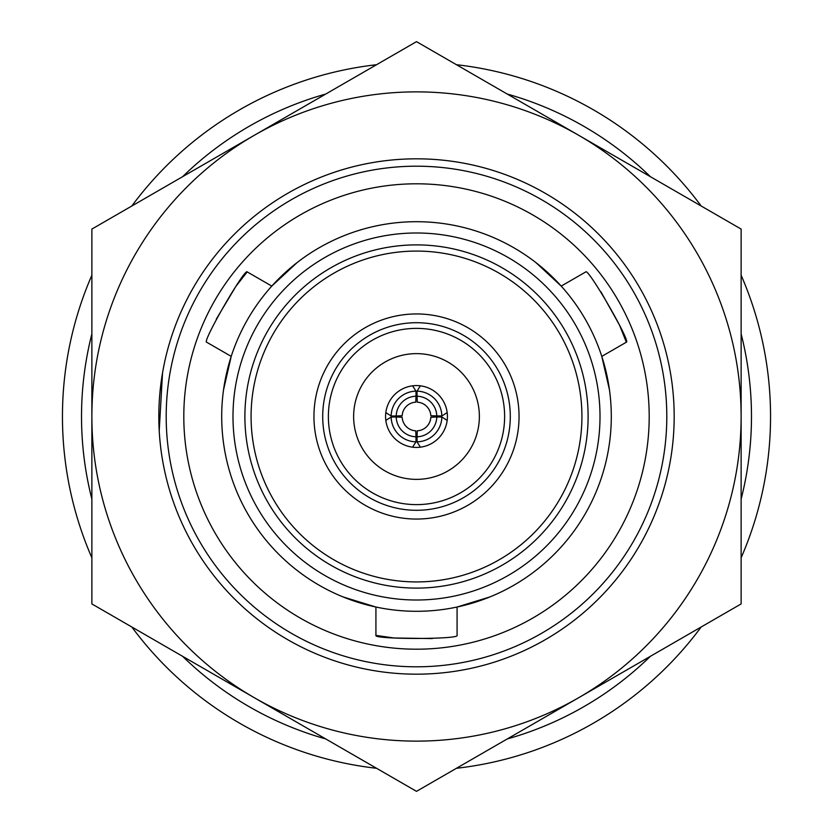 <?xml version="1.0" encoding="UTF-8"?>
<svg xmlns="http://www.w3.org/2000/svg" width="833" height="833" viewBox="0 0 833 833"><rect width="100%" height="100%" fill="white"/><g stroke="black" fill="none" stroke-linecap="round" stroke-linejoin="round"><path stroke-width="1.25" d="M91.869 275.202A354.046 354.046 0 0 0 91.869 557.798M131.822 626.989A354.046 354.046 0 0 0 376.547 768.286M456.453 768.286A354.046 354.046 0 0 0 701.178 626.989M741.131 557.798A354.046 354.046 0 0 0 741.131 275.202M649.199 416.5A232.699 232.699 0 0 1 416.5 649.199A232.699 232.699 0 0 1 183.801 416.5A232.699 232.699 0 0 1 416.5 183.801A232.699 232.699 0 0 1 649.199 416.5M666.806 416.5A250.306 250.306 0 0 1 416.5 666.806A250.306 250.306 0 0 1 166.194 416.5A250.306 250.306 0 0 1 416.5 166.194A250.306 250.306 0 0 1 666.806 416.5M674.178 416.5A257.678 257.678 0 0 1 416.5 674.178A257.678 257.678 0 0 1 158.822 416.5A257.678 257.678 0 0 1 416.5 158.822A257.678 257.678 0 0 1 674.178 416.5M216.278 319.154L235.895 286.323L247.214 271.912C244.954 267.705 201.878 342.321 206.636 342.196L231.21 356.378L223.504 390.031M247.214 271.912L271.787 286.094L297.079 262.593M600.916 291.779L619.544 325.182L626.364 342.196C631.133 342.332 588.056 267.716 585.786 271.912L561.213 286.094L535.921 262.593M626.364 342.196L601.79 356.378L609.496 390.031M432.306 638.567L394.061 637.995L375.922 635.402C373.413 639.463 459.577 639.463 457.078 635.402L457.078 607.028L490.075 596.876M375.922 635.402L375.922 607.028L342.925 596.876M353.629 416.5A62.871 62.871 0 0 0 416.5 479.371A62.871 62.871 0 0 0 479.371 416.5A62.871 62.871 0 0 0 416.5 353.629A62.871 62.871 0 0 0 353.629 416.5M510.296 416.5A93.796 93.796 0 0 0 416.5 322.704A93.796 93.796 0 0 0 322.704 416.5A93.796 93.796 0 0 0 416.5 510.296A93.796 93.796 0 0 0 510.296 416.5M504.621 416.5A88.121 88.121 0 0 0 416.5 328.379A88.121 88.121 0 0 0 328.379 416.5A88.121 88.121 0 0 0 416.5 504.621A88.121 88.121 0 0 0 504.621 416.5M313.947 416.5A102.553 102.553 0 0 0 416.5 519.053A102.553 102.553 0 0 0 519.053 416.5A102.553 102.553 0 0 0 416.5 313.947A102.553 102.553 0 0 0 313.947 416.5M588.108 416.5A171.608 171.608 0 0 0 416.5 244.892A171.608 171.608 0 0 0 244.892 416.5A171.608 171.608 0 0 0 416.5 588.108A171.608 171.608 0 0 0 588.108 416.5M581.923 416.5A165.423 165.423 0 0 0 416.5 251.077A165.423 165.423 0 0 0 251.077 416.5A165.423 165.423 0 0 0 416.5 581.923A165.423 165.423 0 0 0 581.923 416.5M600.01 416.5A183.51 183.51 0 0 0 416.5 232.99A183.51 183.51 0 0 0 232.99 416.5A183.51 183.51 0 0 0 416.5 600.01A183.51 183.51 0 0 0 600.01 416.5M221.703 416.5A194.797 194.797 0 0 0 416.5 611.297A194.797 194.797 0 0 0 611.297 416.5A194.797 194.797 0 0 0 416.5 221.703A194.797 194.797 0 0 0 221.703 416.5M447.425 416.5A30.925 30.925 0 0 0 416.5 385.575A30.925 30.925 0 0 0 385.575 416.5A30.925 30.925 0 0 0 416.5 447.425A30.925 30.925 0 0 0 447.425 416.5M701.178 206.011A354.046 354.046 0 0 0 456.453 64.714M376.547 64.714A354.046 354.046 0 0 0 131.822 206.011M415.761 430.828A14.338 14.338 0 0 1 402.172 417.239L396.216 417.01A20.294 20.294 0 0 0 415.99 436.784L415.761 430.828M415.99 436.784L415.99 441.854A25.354 25.354 0 0 1 391.146 417.01L396.216 417.01M412.595 447.175L415.99 441.854M391.146 417.01L385.825 420.405M402.172 415.761A14.338 14.338 0 0 1 415.761 402.172L415.99 396.216A20.294 20.294 0 0 0 396.216 415.99L402.172 415.761M385.825 412.595L391.146 415.99A25.354 25.354 0 0 1 415.99 391.146L415.99 396.216M391.146 415.99L396.216 415.99M415.99 391.146L412.595 385.825M417.01 436.784A20.294 20.294 0 0 0 436.784 417.01L430.828 417.239A14.338 14.338 0 0 1 417.239 430.828L417.01 441.854L420.405 447.175M436.784 417.01L441.854 417.01A25.354 25.354 0 0 1 417.01 441.854M447.175 420.405L441.854 417.01M420.405 385.825L417.01 391.146L417.239 402.172A14.338 14.338 0 0 1 430.828 415.761L441.854 415.99L447.175 412.595M417.01 396.216A20.294 20.294 0 0 1 436.784 415.99M417.01 391.146A25.354 25.354 0 0 1 441.854 415.99M91.869 416.5L91.869 603.925L416.5 791.35L741.131 603.925L741.131 229.075L416.5 41.65L91.869 229.075L91.869 416.5A324.631 324.631 0 0 1 578.81 135.363A324.631 324.631 0 0 1 578.81 697.638A324.631 324.631 0 0 1 91.869 416.5M159.218 430.692L162.529 372.965M91.869 333.887A334.981 334.981 0 0 0 91.869 499.113M182.635 656.331A334.981 334.981 0 0 0 325.734 738.944M507.266 738.944A334.981 334.981 0 0 0 650.365 656.331M741.131 499.113A334.981 334.981 0 0 0 741.131 333.887M650.365 176.669A334.981 334.981 0 0 0 507.266 94.056M325.734 94.056A334.981 334.981 0 0 0 182.635 176.669"/></g></svg>
